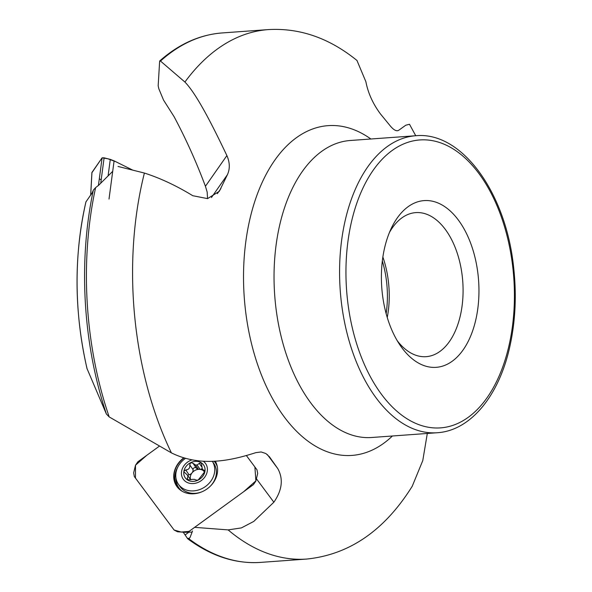 <?xml version="1.0" encoding="UTF-8"?>
<svg xmlns="http://www.w3.org/2000/svg" width="592" height="592" viewBox="0 0 592 592"><rect width="100%" height="100%" fill="white"/><g stroke="black" fill="none" stroke-linecap="round" stroke-linejoin="round"><path stroke-width="0.89" d="M183.209 532.171L187.708 538.772M85.944 201.894L92.167 192.903L93.344 190.106L95.608 187.634A265.423 154.135 85.9 0 0 109.187 416.916L171.406 452.88C201.509 467.732 232.242 460.169 255.914 452.628L261.146 451.97L265.875 453.531L269.56 456.95L277.803 468.635C283.487 478.972 282.177 490.161 273.867 502.208L253.761 521.434L241.381 527.909L228.135 529.899L194.746 527.354M86.98 368.498L106.39 414.023L109.187 416.916M207.555 198.623L207.163 192.067L205.431 186.28C196.3 161.912 185.844 138.691 174.055 116.624L163.54 100.092L158.878 88.896L158.168 85.862L159.633 61.287L160.499 61.057L184.911 82.044C197.18 94.542 213.786 128.131 226.891 155.585C229.896 162.46 230.073 168.824 227.424 174.677L219.306 191.312L207.563 198.623L192.748 195.7C176.483 185.74 160.365 178.192 144.396 173.049L118.015 166.448M357.006 60.576L365.893 81.74C368.054 93.033 372.916 103.778 380.486 113.975L389.721 125.252C393.517 129.996 396.529 131.661 398.771 130.24L405.794 125.208L409.501 124.276L415.739 135.746M228.135 529.899A265.423 154.135 85.9 0 0 306.7 559.055C349.465 554.652 384.637 530.395 412.217 486.276L422.777 460.583L427.306 433.462M112.709 171.332L98.709 185.215L95.608 187.634M159.633 61.287L160.499 61.057A265.423 154.135 85.9 0 1 222.141 32.945L268.294 29.6A265.423 154.135 85.9 0 0 184.911 82.044M192.541 530.957L190.047 537.484L188.789 538.705A265.423 154.135 85.9 0 0 260.547 562.4L306.7 559.055M189.299 538.394L187.427 538.394M404.625 351.234A83.583 48.537 85.9 0 0 470.847 335.597A83.583 48.537 85.9 0 0 458.467 220.194A83.583 48.537 85.9 0 0 391.401 228.053A83.583 48.537 85.9 0 0 399.881 344.907A83.583 48.537 85.9 0 0 404.625 351.234M397.306 340.814A72.217 41.936 85.9 0 0 398.867 342.753A72.217 41.936 85.9 0 0 426.166 356.673A72.217 41.936 85.9 0 0 462.766 281.607A72.217 41.936 85.9 0 0 415.717 212.617A72.217 41.936 85.9 0 0 389.44 232.471M387.249 317.49A72.217 41.936 85.9 0 0 382.861 257.009M256.195 479.609L256.573 478.04M193.554 493.365A13.66 11.522 -34.4 0 0 193.68 493.787M204.751 470.499L204.129 470.189L204.913 471.513L198.142 480.097L196.263 480.112L194.472 479.357A8.051 6.786 -34.4 0 1 192.837 479.335L187.523 479.949A11.189 9.435 145.6 0 1 183.912 471.225A11.189 9.435 145.6 0 1 190.683 462.648A11.189 9.435 145.6 0 1 201.302 462.789A11.189 9.435 145.6 0 1 204.913 471.513A11.189 9.435 145.6 0 1 198.142 480.097A11.189 9.435 145.6 0 1 187.523 479.949L187.131 479.579M203.263 461.212A13.646 11.507 145.6 0 1 198.557 482.199A13.646 11.507 145.6 0 1 181.611 471.195A13.646 11.507 145.6 0 1 191.897 459.895M211.943 484.441L212.898 483.028A20.461 17.257 145.6 0 0 213.793 463.455L212.299 461.272A20.461 17.257 145.6 0 1 204.869 486.927A20.461 17.257 145.6 0 1 178.377 484.167A20.461 17.257 145.6 0 1 176.046 472.335A20.461 17.257 145.6 0 1 185.437 458.408M212.898 483.028A20.461 17.257 145.6 0 1 210.426 486.084M202.36 491.612A20.461 17.257 145.6 0 1 198.623 492.818A20.461 17.257 145.6 0 1 180.042 486.594L178.377 484.167M203.581 470.862A8.051 6.786 -34.4 0 0 200.081 469.375A8.051 6.786 -34.4 0 0 198.446 469.352A4.692 3.959 145.6 0 1 196.322 468.117A1.872 1.584 145.6 0 0 193.066 469.685A4.692 3.959 145.6 0 1 192.052 472.86A4.692 3.959 145.6 0 1 189.04 474.791A1.872 1.584 145.6 0 0 187.797 475.605M201.731 463.218L201.302 462.789L199.319 463.358L197.092 465.016A8.051 6.786 -34.4 0 0 195.456 464.994L198.446 469.352A8.051 6.786 -34.4 0 0 192.052 472.86A8.051 6.786 -34.4 0 0 190.639 479.764A4.692 3.959 145.6 0 0 190.409 479.416L187.405 475.028L187.945 476.353L187.272 478.366L188.574 480.26M187.523 479.949L187.272 478.366M195.456 464.994L193.007 463.277L196.322 468.117M187.405 475.028L183.949 471.905L183.912 471.225L185.71 469.937C188.789 469.685 190.136 467.983 189.743 464.831L190.683 462.648L193.007 463.277M197.092 465.016L200.081 469.375A4.692 3.959 145.6 0 0 202.131 468.575M204.936 471.358L202.346 469.034L201.302 462.789M184.038 458.001A23.029 19.425 -34.4 0 0 176.756 486.335M253.42 484.619L189.514 531.083L185.422 532.319L177.511 531.786L174.137 530.047L134.332 476.575L133.659 472.875L135.494 465.253L137.906 461.76L159.174 446.301L146.764 455.322L135.509 465.186L135.487 478.121L174.137 530.047L181.196 532.038L189.026 531.409L243.623 491.745L255.892 480.867L254.886 466.977L246.383 455.566L256.987 469.811L257.668 473.504L255.833 481.133L253.42 484.619M215.259 461.124A23.029 19.425 145.6 0 1 206.09 489.584A23.029 19.425 145.6 0 1 176.668 486.21A23.029 19.425 145.6 0 1 183.675 457.897M192.074 532.082L185.422 532.319M98.42 185.503L102.105 157.82L107.818 158.767L115.625 161.623L132.778 170.126L114.101 160.869L110.282 159.389L104.111 157.827L102.105 157.82L91.908 172.494L90.665 195.02M109.017 199.075L114.101 160.869M90.709 194.953L91.96 172.339M102.105 157.82L91.938 172.686M99.315 178.806L101.188 179.813M85.995 201.694A225.411 130.899 85.9 0 0 87.15 369.038M93.344 190.106A264.017 153.321 85.9 0 0 106.39 414.023M370.866 139.002A165.323 96 85.9 0 0 252.643 208.451A165.323 96 85.9 0 0 289.488 423.539A165.323 96 85.9 0 0 392.407 435.993M144.396 173.049A265.423 154.135 85.9 0 0 171.406 452.88M386.051 400.118A144.337 83.82 85.9 0 0 514.389 299.759A144.337 83.82 85.9 0 0 390.076 152.055A144.337 83.82 85.9 0 0 386.051 400.118M380.974 404.047A148.888 86.454 85.9 0 0 437.251 432.737C470.351 430.702 498.642 396.211 509.571 347.741C515.403 322.174 516.757 295.364 513.627 267.318C505.968 192.814 461.915 131.135 415.71 135.746A148.888 86.454 85.9 0 0 341.547 240.944A148.888 86.454 85.9 0 0 380.974 404.047M415.71 135.746L350.168 140.504A148.888 86.454 85.9 0 0 276.013 245.695A148.888 86.454 85.9 0 0 315.432 408.798A148.888 86.454 85.9 0 0 371.717 437.495L437.251 432.737M386.147 313.627A73.608 42.742 85.9 0 0 382.328 260.991M211.448 197.536L227.424 174.677M205.431 186.28L226.891 155.585M217.353 193.643L220.883 188.596M269.33 456.647L269.789 457.268M267.355 454.597L277.803 468.635M256.432 478.787L273.867 502.208M185.222 534.857L188.855 532.215M214.045 481.141A12.787 10.789 145.6 0 1 214.001 481.666M196.951 493.351A12.787 10.789 145.6 0 1 196.44 493.203M189.743 464.831L193.066 469.685M185.71 469.937L189.04 474.791M199.319 463.358L201.82 466.999M177.963 466.799A22.822 19.247 -34.4 0 0 178.547 488.489M216.102 462.744A22.822 19.247 -34.4 0 0 215.051 461.138M217.353 466.91A22.133 18.663 -34.4 0 0 214.948 462.204A22.133 18.663 -34.4 0 0 214.126 461.19M175.965 478.099A22.133 18.663 -34.4 0 0 181.981 491.16M108.114 175.72L110.282 159.389M100.751 183.091L104.111 157.827M85.951 201.791C73.734 255.907 74.089 311.503 87.002 368.579M268.294 29.6C299.811 27.78 329.396 38.088 357.043 60.532M159.736 60.939C178.865 44.037 199.667 34.713 222.141 32.945M187.671 538.75C211.129 556.14 235.424 564.028 260.547 562.4M200.288 492.433L198.623 492.818M193.984 493.365L194.243 493.743M215.081 478.906L215.34 479.283M204.603 472.342L202.486 469.264M190.409 493.062L192.356 493.832M216.11 477.552L216.095 475.457"/></g></svg>
